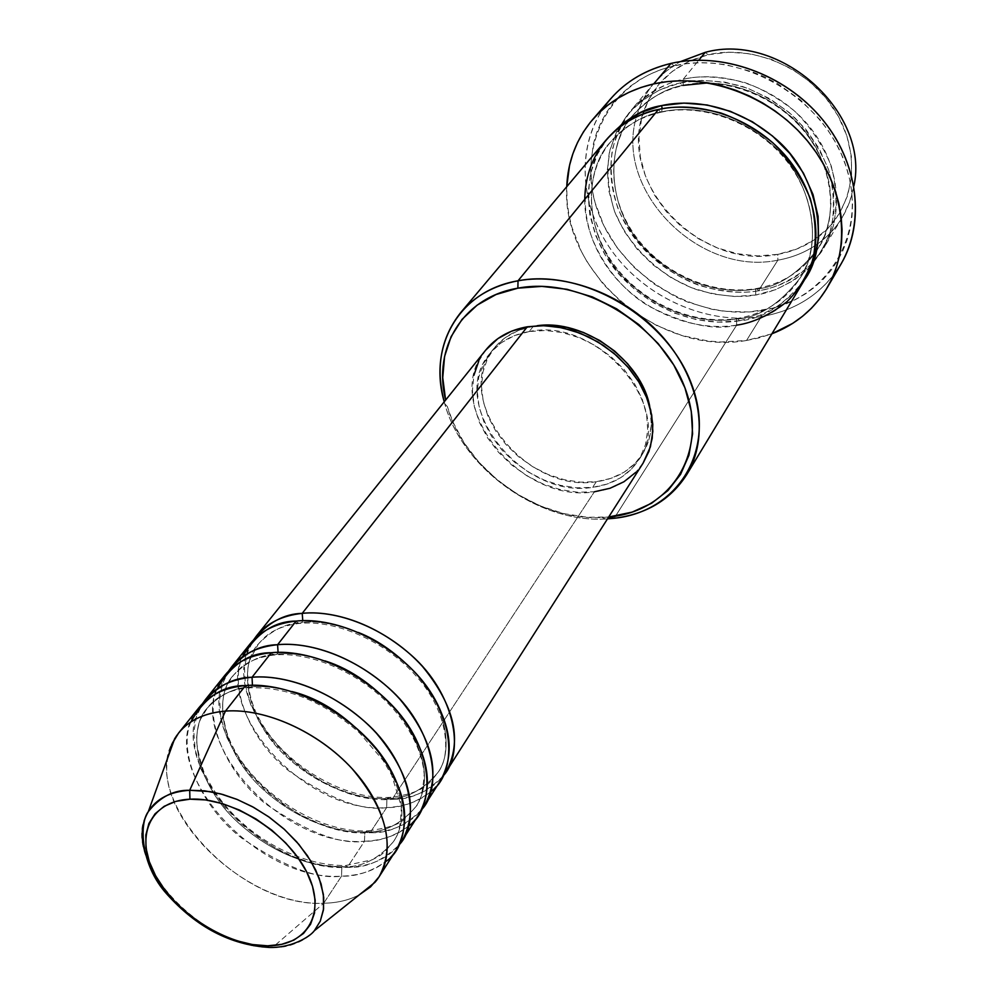 <?xml version="1.0" encoding="UTF-8"?>
<svg xmlns="http://www.w3.org/2000/svg" width="998" height="998" viewBox="0 0 998 998"><rect width="100%" height="100%" fill="white"/><g stroke="black" fill="none" stroke-linecap="round" stroke-linejoin="round"><path stroke-width="0.75" stroke-dasharray="4.99 3.74" d="M167.627 893.472C188.111 915.777 209.118 930.847 230.675 938.669M268.699 947.202L272.753 947.277L268.973 947.451M301.795 622.602L302.768 620.681L301.795 622.602C315.518 620.332 334.392 623.625 358.432 632.495C334.392 623.625 315.518 620.332 301.795 622.602L298.34 623.55L301.795 622.602C286.114 623.076 271.631 630.2 258.357 643.997C271.631 630.2 286.114 623.076 301.795 622.602M443.237 775.833C427.181 792.175 410.116 800.009 392.052 799.348L390.38 797.34L386.95 798.487C405.5 799.348 422.453 790.74 437.81 772.652C453.267 752.005 447.615 708.006 416.578 674.174C447.615 708.006 453.267 752.005 437.81 772.652C422.453 790.74 405.5 799.348 386.95 798.487L386.638 807.582C401.433 807.819 416.178 802.492 430.862 791.614M296.144 621.08L298.34 623.55L296.144 621.08M277.145 654.164L278.08 652.368L277.145 654.164C289.071 652.505 305.014 654.738 324.936 660.876C305.014 654.738 289.071 652.505 277.145 654.164L273.415 655.137L277.145 654.164C261.264 654.513 246.656 661.587 233.345 675.372C246.656 661.587 261.264 654.513 277.145 654.164M421.63 809.652C405.5 825.857 388.322 833.542 370.096 832.719L368.487 830.785L364.819 831.97C383.606 833.006 400.709 824.485 416.129 806.409C431.148 783.006 425.921 752.542 400.447 715.017C425.921 752.542 431.148 783.006 416.129 806.409C400.709 824.485 383.606 833.006 364.819 831.97L364.482 841.264C379.277 841.601 394.023 836.511 408.693 825.957M271.294 652.729L273.415 655.137L271.294 652.729M251.533 686.936L252.444 685.289L251.533 686.936C261.938 685.726 275.411 687.26 291.927 691.539C275.411 687.26 261.938 685.726 251.533 686.936L247.516 687.921L251.533 686.936C235.453 687.16 220.745 694.159 207.397 707.931C220.745 694.159 235.453 687.16 251.533 686.936M225.111 675.022C176.534 729.95 278.192 848.138 364.482 841.264L347.329 867.337C370.058 866.538 387.349 859.016 399.212 844.745C383.007 860.787 365.717 868.31 347.329 867.337L345.782 865.466L341.877 866.688C360.902 867.898 378.155 859.478 393.624 841.439C407.621 820.194 403.753 791.751 382.009 756.122C403.753 791.751 407.621 820.194 393.624 841.439C378.155 859.478 360.902 867.898 341.877 866.688L341.503 876.182C356.286 876.643 371.006 871.79 385.665 861.611M245.483 685.589L247.516 687.921L245.483 685.589M683.181 85.366C666.215 88.036 649.511 97.954 633.069 115.107C605.287 143.787 606.073 209.892 646.118 249.912C685.289 289.171 730.948 293.574 755.686 289.021L756.646 288.509L758.405 290.83C742.874 293.749 723.562 292.077 700.496 285.802C669.284 275.386 633.942 247.255 617.65 207.559C611.5 187.487 609.741 168.151 612.36 149.525C617.251 132.347 624.661 117.964 634.591 106.374C650.796 91.591 666.988 82.56 683.181 79.266L698.85 60.142L683.181 79.266C726.02 69.548 778.215 88.597 808.804 125.823C839.48 163.011 844.919 213.335 823.837 247.928C808.891 271.394 787.085 285.702 758.405 290.83C712.946 298.377 661.138 275.448 632.882 235.902C604.576 196.431 602.992 143.799 631.397 109.967C644.571 94.511 661.836 84.281 683.181 79.266L683.181 85.366L682.37 85.741L680.149 82.959C663.932 86.252 647.69 95.284 631.46 110.092C621.517 121.694 614.094 136.102 609.204 153.318C606.597 171.98 608.381 191.367 614.568 211.476C630.923 251.259 666.39 279.477 697.677 289.944C720.818 296.244 740.179 297.94 755.748 295.021L775.783 289.62L793.884 280.401L809.328 267.651L821.504 251.783L829.837 233.357L833.954 213.048L833.592 191.641L828.689 169.984L819.383 148.989L806.022 129.54L789.144 112.475L769.433 98.515L747.739 88.261L724.997 82.135L702.143 80.364L680.149 82.959L659.903 89.758L642.176 100.411L627.63 114.446L616.776 131.225L609.928 150.062L607.295 170.221L608.88 190.955L614.568 211.476L624.087 231.087L637.073 249.088L653.054 264.882L671.454 277.931L691.639 287.761L712.909 294.036L734.528 296.493L755.748 295.021L755.686 289.021C730.948 293.574 685.289 289.171 646.118 249.912C606.073 209.892 605.287 143.787 633.069 115.107C649.511 97.954 666.215 88.036 683.181 85.366C706.671 79.877 749.273 81.337 789.767 115.469C831.184 149.987 841.638 214.795 818.422 247.991C798.338 273.963 777.43 287.636 755.686 289.021L755.748 295.021C771.541 292.776 788.033 284.991 805.199 271.656C816.002 260.952 824.548 247.105 830.823 230.114C834.852 211.327 834.141 191.279 828.689 169.984C820.144 149.139 807.956 130.838 792.15 115.094C775.321 101.721 758.355 92.053 741.265 86.065C716.502 80.027 696.13 78.992 680.149 82.959L682.37 85.741L683.181 85.366L683.181 79.266C699.111 75.299 719.433 76.322 744.109 82.323C761.162 88.286 778.066 97.929 794.845 111.252C810.601 126.946 822.739 145.197 831.247 165.992C836.661 187.237 837.359 207.235 833.33 225.985C827.055 242.951 818.535 256.773 807.744 267.476C790.616 280.787 774.174 288.572 758.405 290.83L777.854 260.179L777.779 254.353C793.123 251.621 806.746 245.72 818.659 236.663C853.639 210.116 862.484 156.711 836.486 113.061C810.788 69.286 754.263 43.9 708.131 54.753L728.777 52.195L750.184 53.755L771.466 59.393L791.726 68.912L810.102 81.923L825.82 97.879L838.233 116.105L846.853 135.803L851.344 156.175L851.593 176.347L847.639 195.533L839.742 212.986L828.253 228.055L813.682 240.231L796.629 249.076L777.779 254.353L757.819 255.912L737.485 253.742L717.5 247.966L698.563 238.796L681.335 226.583L666.402 211.751L654.301 194.797L645.494 176.322L640.304 156.948L638.982 137.387L641.627 118.338L648.213 100.536L658.568 84.655L672.34 71.369L689.069 61.252L708.131 54.753L705.249 52.345L708.131 54.753C675.895 63.161 654.426 81.986 643.722 111.24C616.315 182.933 700.147 270.994 777.779 254.353L777.854 260.179C698.4 276.995 611.999 188.647 637.298 114.221C644.446 91.28 658.83 73.74 680.436 61.614L666.24 71.07L654.276 82.797C646.492 92.115 640.828 102.594 637.31 114.221C611.999 188.647 698.4 276.995 777.854 260.179L758.405 290.83L756.646 288.509L755.686 289.021C777.43 287.636 798.338 273.963 818.422 247.991L825.047 234.58L829.463 219.173L831.097 202.17L829.538 184.168L824.635 165.942L816.514 148.353L805.611 132.173L792.599 118.051L778.228 106.362L763.258 97.243L748.338 90.593L733.979 86.202L720.506 83.757L708.131 82.884M444.235 401.82L444.809 403.853C462.486 468.673 538.334 523.052 605.387 518.985L607.508 518.873C539.269 524.224 461.076 468.162 444.235 401.82M608.705 517.001L602.131 517.475C537.51 521.443 464.27 468.935 447.291 406.46L452.768 421.705L464.12 442.875L479.14 462.498L497.291 479.938L517.937 494.584L540.367 505.949L563.82 513.608L587.498 517.288L608.705 517.001M610.726 98.727C575.846 139.071 577.418 202.344 611.088 249.824C644.708 297.404 706.659 325.298 761.362 316.603L761.299 310.603C826.356 300.909 868.747 234.804 846.129 166.604C824.535 98.191 741.015 49.638 674.062 65.868L686.587 63.685L699.511 62.762L712.684 63.111L725.983 64.745L752.38 71.794L765.192 77.145L777.554 83.657L800.408 99.85L819.982 119.673L828.265 130.676L835.426 142.252L841.401 154.266L846.129 166.604L849.585 179.129L851.718 191.691L852.529 204.178L852.018 216.466L850.209 228.405L847.14 239.907L842.836 250.847L837.372 261.127L830.81 270.658L823.213 279.353L814.68 287.137L805.311 293.961L795.181 299.749L773.063 308.095L749.199 311.962L724.461 311.314L712.036 309.305L687.61 302.057L675.821 296.893L653.578 283.694L633.755 267.077L617.026 247.604L603.99 225.935L595.132 202.781L592.4 190.892L590.467 167.04L593.386 143.787L596.667 132.659L601.145 122.018L606.784 111.951L613.558 102.569L621.405 93.987L630.262 86.277L640.042 79.541L650.671 73.852L662.048 69.274L674.062 65.868L670.993 63.41L674.062 65.868C606.747 81.075 574.249 151.858 599.012 214.495C622.877 277.369 696.492 321.244 761.299 310.603L761.362 316.603C709.091 324.886 650.022 299.924 615.604 255.9C581.21 211.913 574.648 151.983 602.43 109.655M605.736 140.419C576.981 174.687 579.002 228.193 608.156 268.487C637.273 308.844 690.267 332.484 736.649 325.148L736.599 318.986C711.424 323.452 664.93 318.699 624.823 278.679C583.83 237.861 582.595 170.808 610.701 141.828C627.343 124.488 644.296 114.508 661.574 111.876L662.223 108.732L661.574 111.876C644.296 114.508 627.343 124.488 610.701 141.828C582.595 170.808 583.83 237.861 624.823 278.679C664.93 318.699 711.424 323.452 736.599 318.986L737.634 318.437L739.431 320.757L759.752 315.393L778.103 306.161L793.747 293.337L804.513 279.814C783.48 305.775 761.786 319.422 739.431 320.757L737.634 318.437L736.599 318.986C758.73 317.726 779.962 303.978 800.309 277.756C823.799 244.211 812.821 178.343 770.406 143.038C728.914 108.133 685.476 106.424 661.574 111.876L660.688 112.287L658.418 109.481L660.688 112.287L661.574 111.876C685.476 106.424 728.914 108.133 770.406 143.038C812.821 178.343 823.799 244.211 800.309 277.756C779.962 303.978 758.73 317.726 736.599 318.986L736.649 325.148L614.157 518.286L736.649 325.148C765.89 320.133 788.083 305.762 803.228 282.01M250.336 643.573C201.821 698.475 301.309 815.166 386.638 807.582L370.096 832.719C286.788 839.418 187.187 728.315 228.517 671.192L222.442 683.942L219.61 699.398L220.745 717.1L226.247 736.15L235.99 755.449L249.338 773.774L265.243 790.129L282.521 803.827L300.036 814.593L316.927 822.514L332.608 827.866L346.743 831.072L370.096 832.719L386.638 807.582C411.238 806.259 429.29 797.103 440.779 780.112M485.789 350.011C439.282 402.955 519.085 504.614 594.396 491.789L392.052 799.348C309.592 806.721 211.988 696.829 253.604 639.88L247.454 652.555L244.473 667.912L245.396 685.476L250.623 704.376L260.066 723.488L273.09 741.626L288.672 757.781L305.65 771.279L322.89 781.871L339.545 789.618L355.014 794.82L368.973 797.901L392.052 799.348L594.396 491.789L577.655 492.239L560.402 489.631L543.286 484.08L526.907 475.809L511.837 465.118L498.601 452.381L487.685 438.035L479.489 422.603L474.324 406.61L472.428 390.642L473.9 375.298M596.342 481.697L592.6 487.361C521.517 499.561 446.081 403.616 489.818 353.604C499.337 341.877 512.461 334.517 529.214 331.536L533.331 326.271C516.615 329.265 503.516 336.625 494.022 348.339C450.348 398.289 525.447 493.96 596.342 481.697L580.562 482.159L564.307 479.726L548.164 474.524L532.72 466.727L518.511 456.66L506.048 444.634L495.781 431.111L488.072 416.553L483.244 401.47L481.498 386.413L482.932 371.942L487.535 358.606L495.183 346.93L505.624 337.399L518.498 330.4L533.331 326.271L537.099 325.735L533.331 326.271L529.214 331.536C598.413 316.266 676.494 409.841 638.533 460.215C628.191 475.572 612.884 484.616 592.6 487.361L596.342 481.697C616.564 478.94 631.846 469.883 642.176 454.552C650.846 440.742 653.378 424.711 649.748 406.485L651.345 424.612L649.087 439.12L643.61 452.194L635.19 463.334L624.199 472.141L611.075 478.329L596.342 481.697M833.43 275.261C815.291 297.803 791.264 311.576 761.362 316.603L746.554 340.468C659.728 356.398 561.2 272.841 566.739 186.713L567.138 202.02L568.86 214.52L571.804 226.945L581.235 251.172L587.622 262.773L603.403 284.418L622.74 303.429L633.53 311.738L656.896 325.635L681.971 335.515L707.931 340.992L720.968 341.99L746.554 340.468L761.362 316.603C796.529 310.54 823.113 292.975 841.114 263.896M174.675 738.695C136.177 796.641 239.495 908.28 323.701 903.24L272.753 947.277C203.555 950.632 116.803 857.744 148.29 811.673M198.939 707.669C150.324 762.572 254.228 882.282 341.503 876.182L323.701 903.24C249.537 907.107 154.715 819.358 167.926 757.357M272.629 947.376L272.753 947.277C287.599 948.312 301.458 942.798 314.345 930.722C304.864 941.526 291.004 947.04 272.753 947.277L323.701 903.24C337.349 902.965 349.275 900.121 359.48 894.682C349.275 900.121 337.349 902.965 323.701 903.24L341.503 876.182L341.877 866.688L345.782 865.466L347.329 867.337C263.185 873.275 161.489 760.95 202.469 703.702L196.506 716.514L193.824 732.07L195.196 749.897L200.972 769.109L211.04 788.582L224.725 807.108L240.967 823.649L258.557 837.547L276.359 848.512L293.499 856.608L309.392 862.122L323.701 865.466L347.329 867.337L364.482 841.264C389.382 840.154 407.583 831.097 419.098 814.094M190.855 721.941C177.619 751.893 200.798 806.534 241.666 838.095C284.193 866.875 317.464 879.575 341.503 876.182C366.703 875.308 385.066 866.364 396.58 849.373M777.854 260.179C792.699 257.559 806.06 252.07 817.911 243.699C827.791 236.626 835.887 227.906 842.212 217.527L849.485 202.432L853.876 185.965C849.323 210.316 837.334 229.565 817.911 243.699C806.06 252.07 792.699 257.559 777.854 260.179M771.903 333.794L746.554 340.468L758.892 337.935L771.903 333.794M739.431 320.757L717.886 322.142L695.918 319.535L674.286 313.073L653.74 303.018L634.99 289.732L618.698 273.677L605.412 255.388L595.644 235.491L589.756 214.682L588.034 193.699L590.604 173.29L597.44 154.241L607.408 138.497C579.015 169.51 582.071 238.709 624.499 280.001C665.99 320.57 713.47 325.311 739.431 320.757M478.753 361.139L485.689 350.123M643.111 463.072L635.651 472.428M529.214 331.536L514.357 335.665L501.445 342.651L490.979 352.194L483.331 363.883L478.728 377.244L477.306 391.752L479.09 406.835L483.943 421.954L491.69 436.55L502.006 450.123L514.519 462.174L528.778 472.291L544.272 480.113L560.464 485.352L576.769 487.797L592.6 487.361L607.37 484.005L620.519 477.817L631.534 469.01L639.967 457.857L645.444 444.771L647.702 430.225L646.617 414.781L642.163 399.063L634.516 383.694L623.95 369.322L610.876 356.536L595.843 345.869L579.476 337.786L562.448 332.596L545.457 330.488L529.214 331.536M594.396 491.789C615.991 488.895 632.27 479.265 643.236 462.885M446.081 771.803C434.592 788.794 416.59 797.976 392.052 799.348L390.38 797.34C425.46 792.874 429.714 782.557 437.81 772.652C451.732 755.648 448.663 712.36 416.852 676.856C386.251 641.564 335.677 619.147 298.315 623.538C283.619 625.546 272.254 630.287 264.208 637.772L258.357 643.997C237.387 666.04 246.668 720.631 286.289 756.596C325.061 791.938 365.468 799.772 386.95 798.487C365.468 799.772 325.061 791.938 286.289 756.596C246.668 720.631 237.387 666.04 258.357 643.997L249.7 660.227C246.943 664.356 244.847 692.35 258.931 718.435C283.183 764.106 343.225 800.246 390.418 797.365L386.95 798.487L386.638 807.582C362.923 811.411 330.4 799.248 289.071 771.067C249.438 740.054 228.48 686.025 242.639 656.659M424.599 805.486C413.085 822.489 394.921 831.571 370.096 832.719L368.487 830.785L364.819 831.97C343.075 833.068 302.132 824.835 262.599 788.956C222.205 752.442 212.312 697.415 233.345 675.372C212.312 697.415 222.205 752.442 262.599 788.956C302.132 824.835 343.075 833.068 364.819 831.97L364.482 841.264C340.605 844.882 307.708 832.457 265.78 803.976C225.536 772.689 203.492 718.335 217.227 688.682M584.741 199.4C584.067 241.154 614.244 286.039 649.087 306.299C685.202 324.55 714.393 330.837 736.649 325.148M341.877 866.688C319.871 867.599 278.367 858.941 238.048 822.502C196.856 785.414 186.314 729.95 207.397 707.931C186.314 729.95 196.856 785.414 238.048 822.502C278.367 858.941 319.871 867.599 341.877 866.688M368.524 830.81C387.523 828.19 399.325 824.423 403.953 819.508L416.129 806.409C420.283 801.918 422.977 791.202 424.212 774.236C422.316 753.216 412.461 731.958 394.634 710.464C363.334 674.286 311.488 650.933 273.377 655.112C258.02 657.146 246.381 662.048 238.435 669.833L233.345 675.372C231.037 680.212 215.244 692.462 227.057 733.193C244.797 785.8 314.395 833.829 368.524 830.81M345.832 865.503L372.354 859.74C382.721 854.375 380.862 854.787 384.305 852.292L393.624 841.439L396.181 837.023C399.025 833.093 400.747 822.951 401.358 806.596L391.678 775.122L383.132 760.476L359.467 732.844C323.115 701.045 285.777 686.063 247.479 687.896C219.061 691.078 209.293 705.698 207.397 707.931L200.498 719.309C198.739 723.45 197.467 729.426 196.681 737.235C196.095 743.385 198.44 754.8 203.729 771.491C229.278 828.228 293.736 866.326 345.832 865.503M444.809 403.853L447.291 406.46M605.387 518.985L602.131 517.475M756.621 288.509C782.507 283.769 802.492 271.231 816.576 250.897L818.422 247.991C838.52 215.431 833.692 167.04 803.926 130.9C774.298 94.76 723.488 76.31 682.407 85.741C661.924 90.606 645.481 100.399 633.069 115.107L630.923 117.789C605.923 150.261 608.555 199.912 636.312 237.225C663.982 274.525 713.607 295.832 756.621 288.509M660.713 112.287C702.53 102.894 754.488 121.906 784.915 158.807C815.478 195.72 820.593 244.897 800.309 277.756C786.199 299.936 765.304 313.497 737.609 318.437C693.211 325.722 641.776 303.043 613.608 264.108C585.315 225.174 583.693 174.014 610.701 141.828C623.226 126.971 639.893 117.128 660.713 112.287M494.022 348.339L489.818 353.604M654.276 82.797L631.397 109.967M842.212 217.527L823.837 247.928M642.176 454.552L638.533 460.215"/><path stroke-width="1.5" d="M167.926 757.357L171.781 744.321L178.642 732.969C189.121 720.144 204.727 712.846 225.461 711.087L189.707 790.291L225.461 711.087C201.584 713.221 184.655 722.427 174.675 738.695L148.29 811.673C156.374 798.724 170.184 791.589 189.707 790.291L189.932 799.186C230.438 796.741 286.438 831.446 306.586 871.703C327.344 911.96 307.858 945.992 267.664 945.805L252.369 944.545L236.326 940.627L220.109 934.228L204.278 925.595L189.42 915.029L176.047 902.903L164.633 889.655L155.601 875.745L149.301 861.661L145.995 847.926L145.833 835.039L148.877 823.512L155.064 813.794L164.196 806.297L175.96 801.344L189.932 799.186L205.588 799.922L222.28 803.577L239.358 810.027L256.087 819.009L271.793 830.174L285.815 843.048L297.566 857.082L306.586 871.703L312.524 886.311L315.181 900.308L314.495 913.133L310.54 924.31L303.517 933.442L293.736 940.191L281.636 944.345L267.664 945.805L268.973 947.451L267.664 945.805C227.744 946.191 176.384 913.981 155.601 875.745C134.256 837.547 149.114 801.02 189.932 799.186L189.707 790.291C173.714 789.867 159.905 796.99 148.29 811.673C135.965 832.881 142.415 860.151 167.627 893.472M230.675 938.669C245.945 944.283 258.619 947.127 268.699 947.202M485.689 350.123L497.89 338.609L511.55 331.186L527.281 326.795L542.201 325.622L557.782 326.982L573.551 330.849L589.02 337.112L603.69 345.607L617.101 356.036L628.84 368.1L638.52 381.398L645.868 395.507L650.671 409.991L652.792 424.387L652.218 438.272L648.987 451.233L643.236 462.885L446.081 771.803C462.635 741.027 454.801 705.948 422.591 666.589C391.041 631.41 340.792 609.416 302.219 613.358L527.281 326.795L302.219 613.358C284.081 613.782 267.876 622.615 253.604 639.88L256.498 635.888C266.965 623.076 282.197 615.566 302.219 613.358L302.768 620.681L302.219 613.358C324.525 610.801 367.913 617.338 410.839 654.788C454.764 693.049 465.392 752.33 443.237 775.833M416.578 674.174C398.04 654.389 378.654 640.491 358.432 632.495C378.654 640.491 398.04 654.389 416.578 674.174M430.862 791.614C457.433 773.213 457.009 713.545 411.937 669.271C367.738 626.382 319.447 618.224 296.144 621.08C276.072 623.263 260.802 630.761 250.336 643.573L231.511 667.051C241.99 654.226 257.347 646.779 277.594 644.708C300.173 642.3 344.26 649.249 388.097 687.435C432.932 726.444 443.985 786.274 421.63 809.652M231.511 667.051L228.517 671.192C242.813 653.815 259.168 644.982 277.594 644.708L278.08 652.368L277.594 644.708L296.144 621.08L277.594 644.708C316.628 641.04 367.726 663.595 399.973 699.311C432.932 739.244 441.141 774.635 424.599 805.486L440.779 780.112C457.334 749.311 449.412 714.156 417.014 674.648C385.29 639.344 334.841 617.213 296.144 621.08C274.4 621.143 256.561 633.006 242.639 656.659M400.447 715.017C376.545 687.16 351.371 669.109 324.936 660.876C351.371 669.109 376.545 687.16 400.447 715.017M408.693 825.957C435.677 807.993 435.452 747.951 389.395 702.617C344.21 658.717 294.909 650.01 271.294 652.729C250.985 654.763 235.59 662.198 225.111 675.022L205.576 699.398C216.055 686.562 231.536 679.189 252.032 677.255C274.887 675.01 319.709 682.407 364.47 721.367C410.278 761.162 421.755 821.529 399.212 844.745L402.294 840.428C418.811 809.528 410.203 773.824 376.483 733.305C343.512 697.053 291.528 673.887 252.032 677.255L271.294 652.729L252.032 677.255L252.444 685.289L252.032 677.255C233.307 677.393 216.791 686.2 202.469 703.702L205.576 699.398M382.009 756.122C353.566 720.805 323.539 699.286 291.927 691.539C323.539 699.286 353.566 720.805 382.009 756.122M385.665 861.611C413.085 844.108 413.085 783.767 365.992 737.297C319.784 692.338 269.423 683.031 245.483 685.589C224.937 687.472 209.418 694.833 198.939 707.669L178.642 732.969M680.436 61.614L705.249 52.345L680.436 61.614M736.649 325.148C752.729 322.965 769.47 315.168 786.898 301.758C797.864 290.967 806.496 276.957 812.809 259.754C816.826 240.705 816.002 220.358 810.326 198.702C801.506 177.469 788.994 158.819 772.776 142.726C755.548 129.054 738.196 119.124 720.731 112.961C695.444 106.699 674.673 105.538 658.418 109.481L518.024 280.8C566.39 271.893 627.268 295.583 664.094 338.547C701.008 381.473 709.353 437.611 686.749 474.599C670.693 499.649 646.492 514.22 614.157 518.286L607.508 518.873L614.157 518.286L608.705 517.001L632.208 512.099L651.582 503.266L667.936 490.554L680.586 474.362L688.944 455.238L692.575 433.881L691.252 411.101L684.927 387.823L673.775 365.006L658.218 343.624L638.882 324.612L616.577 308.806L592.263 296.868L567.001 289.295L541.852 286.376L517.875 288.173L518.024 280.8C459.005 290.705 427.98 346.181 444.235 401.82C435.353 367.439 440.842 337.686 460.727 312.561C474.836 296.007 493.935 285.428 518.024 280.8L658.418 109.481C636.637 114.458 619.084 124.775 605.736 140.419L460.727 312.561M445.619 400.086C432.571 347.89 462.76 297.342 517.875 288.173L496.043 294.522L477.206 305.101L462.037 319.372L451.059 336.738L444.584 356.436L442.75 377.693L445.619 400.086M602.43 109.655C618.236 86.14 641.09 70.733 670.993 63.41C646.292 69.311 626.195 81.088 610.726 98.727L592.75 119.423C608.356 101.634 628.678 89.783 653.727 83.907L670.993 63.41L653.727 83.907C705.386 72.13 769.009 95.047 806.733 140.044C844.545 185.017 851.918 245.782 827.28 287.574C814.318 309.118 795.855 324.537 771.903 333.794L792.686 323.377L802.517 316.316L811.449 308.232L819.395 299.188L826.269 289.27L831.983 278.542L836.474 267.127L839.667 255.101L841.539 242.601L842.038 229.74L841.139 216.653L838.856 203.467L835.189 190.331L830.174 177.37L823.837 164.732L816.252 152.544L807.494 140.955L797.652 130.089L786.811 120.072L775.109 110.99L762.672 102.969L749.635 96.095L736.125 90.419L722.303 86.015L708.318 82.909L694.321 81.15L680.461 80.738L666.889 81.661L653.727 83.907L641.128 87.425L629.214 92.19L618.086 98.128L607.857 105.152L598.613 113.198L590.442 122.18L583.393 131.973L577.543 142.489L572.927 153.63L569.559 165.256L566.739 186.713C567.825 161.052 576.495 138.622 592.75 119.423M708.131 82.884L683.181 85.366M662.223 108.732L661.587 105.613C686.599 99.85 732.482 101.709 775.795 138.872C820.106 176.559 829.874 245.72 804.513 279.802L814.455 258.719L818.547 238.173L818.086 216.479L813.008 194.51L803.452 173.19L789.78 153.405L772.539 136.027L752.43 121.793L730.324 111.302L707.158 104.99L683.929 103.081L661.587 105.613L662.223 108.732M643.111 463.072L650.422 446.792L652.842 431.386L651.706 415.031L647.028 398.364L638.932 382.059L627.73 366.815L613.87 353.255L597.927 341.952L580.562 333.369L562.51 327.88L544.496 325.66L527.281 326.795C509.654 329.964 495.831 337.698 485.789 350.011L256.498 635.888M698.85 60.142L705.249 52.345L698.85 60.142M225.461 711.087L245.483 685.589L225.461 711.087C265.431 708.031 318.325 731.833 352.057 768.647C386.588 809.765 395.62 845.793 379.14 876.706L370.595 886.848L359.48 894.682L374.986 882.307C396.48 857.507 389.307 811.648 355.7 772.739C322.229 733.792 266.94 707.869 225.461 711.087M402.294 840.428L419.098 814.094C435.639 783.23 427.331 747.764 394.185 707.694C361.763 671.841 310.44 649.137 271.294 652.729C249.063 652.605 231.037 664.593 217.227 688.682M379.14 876.706L396.58 849.373C413.097 818.46 404.39 782.682 370.47 742.013C337.299 705.623 285.091 682.295 245.483 685.589C222.741 685.264 204.528 697.377 190.855 721.941M189.707 790.291L204.765 790.84L220.795 793.934L237.287 799.51L253.667 807.382L269.373 817.287L283.881 828.914L296.693 841.838L307.384 855.635L315.593 869.819L321.094 883.929L323.714 897.476L323.414 910.051L320.246 921.241L314.345 930.722L320.283 921.142L323.564 908.941L323.364 894.37L319.135 878.065L310.827 861.037L298.938 844.458L284.455 829.425L268.549 816.713L252.407 806.696L236.938 799.361L222.729 794.47L210.091 791.601L189.707 790.291M853.876 185.965C870.194 112.936 780.361 31.487 705.249 52.345C780.361 31.487 870.194 112.936 853.876 185.965M827.28 287.574L841.114 263.896C865.54 222.467 858.492 162.474 821.429 118.226C784.478 73.952 721.941 51.584 670.993 63.41C724.461 50.923 790.428 76.459 826.544 124.65C862.821 172.766 864.418 235.79 833.43 275.261M607.408 138.497L623.089 123.141L641.04 112.425L661.587 105.613C643.024 108.408 624.973 119.373 607.408 138.497M686.749 474.599L803.228 282.01C824.573 246.98 818.747 195.72 787.148 157.647C755.636 119.56 702.13 99.837 658.418 109.481C630.225 114.471 585.888 141.242 584.741 199.4M537.099 325.735L549.524 325.211L566.465 327.282L583.431 332.446L599.748 340.505L614.718 351.121L627.73 363.858L638.258 378.192L645.868 393.524L649.748 406.498C641.377 360.216 583.618 318.811 537.111 325.735M473.9 375.298L478.753 361.139M635.651 472.428L623.975 481.735L610.04 488.259L594.396 491.789M614.157 518.286C677.742 511.799 716.739 450.46 691.639 384.317C667.525 318.013 583.231 268.075 518.024 280.8L517.875 288.173C580.624 276.059 661.624 324.088 684.927 387.823C709.166 451.395 671.841 510.514 610.576 516.802L614.157 518.286M268.973 947.451L272.629 947.376M148.29 811.673C139.233 823.225 140.069 864.68 166.891 894.133C196.506 927.179 230.526 944.944 268.949 947.426C290.056 948.337 309.605 937.322 314.345 930.722L374.986 882.307"/></g></svg>
